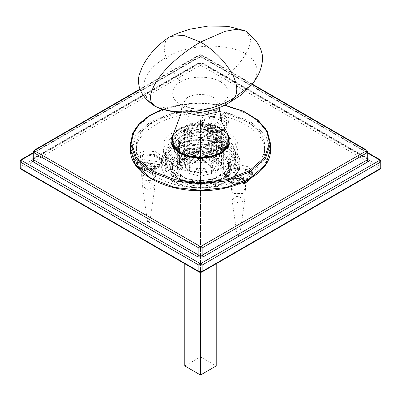 <?xml version="1.0" encoding="UTF-8"?>
<svg xmlns="http://www.w3.org/2000/svg" width="401" height="401" viewBox="0 0 401 401"><rect width="100%" height="100%" fill="white"/><g stroke="black" fill="none" stroke-linecap="round" stroke-linejoin="round"><path stroke-width="0.3" stroke-dasharray="2 1.5" d="M224.635 150.686L228.369 142.661L226.43 136.736L220.239 131.277L200.54 126.546L180.821 131.242L174.6 136.691L172.63 142.616L176.365 150.686M177.884 151.849L173.563 143.378C172.375 135.678 187.212 127.137 200.54 127.844C213.868 127.162 228.66 135.728 227.437 143.423L223.116 151.849M219.873 154.205L200.46 158.951L181.127 154.205M227.437 147.232C228.625 154.926 213.788 163.468 200.46 162.761C187.132 163.443 172.34 154.881 173.563 147.187C172.375 139.488 187.212 130.947 200.54 131.653C213.868 130.972 228.66 139.538 227.437 147.232L227.437 143.423M173.563 143.398L173.563 147.187M234.555 164.375L232.179 157.137L224.615 150.465L213.081 146.079L200.55 144.686L188.009 146.059L176.455 150.425L168.856 157.082L166.445 164.32L168.831 171.568L176.42 178.25L187.944 182.62L200.45 184.009L213.011 182.63L224.58 178.25L232.154 171.598L234.555 164.375M237.818 161.713L235.186 169.628L226.886 176.916L214.209 181.718L200.445 183.227L186.736 181.708L174.114 176.916L165.803 169.613L163.182 161.648C161.538 150.987 182.094 139.157 200.555 140.134C219.021 139.187 239.512 151.052 237.818 161.713L237.818 146.856C239.462 157.518 218.906 169.352 200.445 168.37C181.979 169.322 161.488 157.453 163.182 146.796C161.538 136.134 182.094 124.305 200.555 125.282C219.021 124.335 239.512 136.2 237.818 146.856M163.182 161.683L163.182 146.796M228.49 164.37C229.718 172.365 214.304 181.242 200.46 180.505C186.61 181.217 171.242 172.32 172.51 164.325L172.51 164.325C171.282 156.33 186.696 147.453 200.54 148.19C214.39 147.478 229.758 156.375 228.49 164.37L228.49 168.179C229.718 176.174 214.304 185.046 200.46 184.315C186.61 185.026 171.242 176.124 172.51 168.134L172.51 168.134C171.282 160.134 186.696 151.262 200.54 151.999C214.39 151.287 229.758 160.184 228.49 168.179M264.409 150.691C267.216 168.946 232.024 189.207 200.41 187.533C168.786 189.157 133.688 168.836 136.591 150.581C133.784 132.325 168.976 112.064 200.59 113.739C232.214 112.115 267.312 132.435 264.409 150.691L264.409 146.881C267.216 165.137 232.024 185.397 200.41 183.723C168.786 185.347 133.688 165.027 136.591 146.771C133.784 128.515 168.976 108.255 200.59 109.929C232.214 108.305 267.312 128.626 264.409 146.881M136.591 146.771L136.591 150.581M223.357 168.174C224.365 174.706 211.773 181.954 200.465 181.352C189.157 181.934 176.605 174.666 177.643 168.134L177.643 168.134C176.635 161.608 189.227 154.36 200.535 154.961C211.843 154.38 224.395 161.648 223.357 168.174L223.357 147.207C224.365 153.758 211.773 161.001 200.465 160.405C189.157 160.986 176.605 153.718 177.643 147.187C176.635 140.661 189.227 133.413 200.535 134.009C211.843 133.433 224.395 140.696 223.357 147.227L223.357 147.227M177.643 168.154L177.643 147.187M179.062 181.142L188.455 184.831L200.5 186.27L212.545 184.831L221.938 181.142L228.324 175.718L230.821 168.766L228.324 161.814L221.938 156.385L212.545 152.701L200.5 151.257L188.455 152.701L179.062 156.385L172.676 161.814L170.179 168.766L172.676 175.718L179.062 181.142M243.382 187.808L233.482 187.808L231.437 190.665L233.482 193.523L243.382 193.523L245.432 190.665L243.382 187.808M207.628 137.804L207.387 138.851L212.575 142.751L217.883 142.35L221.141 139.894L221.382 138.851L216.194 134.947L210.886 135.353L207.628 137.804M150.495 180.686L155.678 176.781L155.443 175.733L152.179 173.282L146.871 172.881L141.688 176.781L141.924 177.828L145.187 180.28L150.495 180.686M174.114 165.869L185.678 170.41L200.5 172.179L215.322 170.41L226.886 165.869L234.75 159.192L237.818 150.636L234.75 142.079L226.886 135.403L215.322 130.861L200.5 129.092L185.678 130.861L174.114 135.403L166.25 142.079L163.182 150.636L166.25 159.192L174.114 165.869L175.763 166.821L168.39 160.56L165.513 152.54L168.39 144.515L175.763 138.255L186.605 134.004L200.5 132.34L214.395 134.004L225.237 138.255L232.61 144.515L235.487 152.54L232.61 160.56L225.237 166.821L214.395 171.077L200.5 172.741L186.605 171.077L175.763 166.821M228.535 178.25L224.44 172.535L228.535 166.821L238.435 164.455L248.329 166.821L252.424 172.535L248.329 178.25L238.435 180.615L228.535 178.25M227.903 122.811L221.382 127.719L210.761 128.526L203.412 125.734L200.39 120.721L200.866 118.626L207.387 113.724L218.009 112.917L225.357 115.704L228.38 120.721L227.903 122.811M145.062 150.846L155.678 151.653L162.199 156.56L162.676 158.651L159.658 163.668L152.305 166.455L141.688 165.648L135.167 160.741L134.691 158.651L137.708 153.638L145.062 150.846M150.495 171.312L153.633 170.27L155.678 167.412L155.443 166.365L152.179 163.914L146.871 163.508L141.688 167.412L141.924 168.455L143.733 170.27L150.495 171.312M152.305 169.503L158.58 167.412L162.676 161.698L162.199 159.608L155.678 154.701L145.062 153.894L137.708 156.686L134.691 161.698L135.167 163.788L138.786 167.412L152.305 169.503M207.628 128.435L207.387 129.478L209.437 132.335L212.575 133.383L219.332 132.335L221.141 130.525L221.382 129.478L216.194 125.578L210.886 125.979L207.628 128.435M200.866 121.673L200.39 123.769L204.49 129.478L210.761 131.568L224.279 129.478L227.903 125.859L228.38 123.769L225.357 118.751L218.009 115.964L207.387 116.771L200.866 121.673M243.382 178.44L245.432 181.297L243.382 184.154L233.482 184.154L231.437 181.297L233.482 178.44L243.382 178.44M248.329 169.869L238.435 167.503L228.535 169.869L224.44 175.583L228.535 181.297L238.435 183.663L248.329 181.297L252.424 175.583L248.329 169.869M179.062 178.44L172.676 173.011L170.179 166.059L172.676 159.107L179.062 153.683L188.455 149.994L200.5 148.555L212.545 149.994L221.938 153.683L228.324 159.107L230.821 166.059L228.324 173.011L221.938 178.44L212.545 182.124L200.5 183.568L188.455 182.124L178.4 178.059L188.089 181.859L200.5 183.342L212.911 181.859L222.6 178.059L229.182 172.465L231.753 165.297L229.182 158.134L222.6 152.54L212.911 148.741L200.5 147.257L188.089 148.741L178.4 152.54L171.818 158.134L169.247 165.297L171.818 172.465L178.4 178.059M172.465 181.488L164.109 174.39L160.851 165.297L164.109 156.205L172.465 149.112L184.751 144.29L200.5 142.405L216.249 144.29L228.535 149.112L236.891 156.205L240.149 165.297L236.891 174.39L228.535 181.488L216.249 186.31L200.5 188.189L184.751 186.31L172.465 181.488M175.763 174.63L168.39 168.37L165.513 160.35L168.39 152.325L175.763 146.064L186.605 141.809L200.5 140.15L214.395 141.809L225.237 146.064L232.61 152.325L235.487 160.35L232.61 168.37L225.237 174.63L214.395 178.886L200.5 180.545L186.605 178.886L175.763 174.63M172.465 176.535L184.751 181.357L200.5 183.242L216.249 181.357L228.535 176.535L236.891 169.438L240.149 160.35L236.891 151.257L228.535 144.16L216.249 139.337L200.5 137.458L184.751 139.337L172.465 144.16L164.109 151.257L160.851 160.35L164.109 169.438L172.465 176.535M220.274 120.977L223.573 122.881L224.951 120.521L224.951 119.568L207.111 129.869L207.111 130.821L208.495 131.583L203.813 128.916L203.813 127.964L221.653 117.663L221.653 118.616L220.274 120.977L205.197 129.683M208.495 131.583L223.573 122.881M218.901 127.368L209.863 127.368L207.994 129.974L209.863 132.586L218.901 132.586L220.776 129.974L218.901 127.368M207.111 130.821L215.558 132.094L223.457 129.954L227.212 124.716L224.951 120.521M221.653 118.616L213.212 117.343L205.312 119.483L201.558 124.716L203.813 128.916M207.111 129.869L215.558 131.142L223.457 129.002L227.212 123.769L224.951 119.568M213.558 184.706L215.207 184.706L215.548 184.285L215.207 183.753L213.558 183.753L213.222 184.285L213.558 184.706M209.863 150.56L218.901 150.56L220.776 147.954L218.901 145.342L209.863 145.342L207.994 147.954L209.863 150.56M221.653 117.663L213.212 116.39L205.312 118.531L201.558 123.769L203.813 127.964M137.779 163.919L138.987 161.317L137.102 159.463L137.102 158.51L161.473 162.285L161.473 163.237L159.588 164.505L158.38 167.107L160.265 165.839L160.265 164.886L135.894 161.112L135.894 162.064L137.779 163.919L158.38 167.107M159.588 164.505L138.987 161.317M142.51 166.951L142.295 167.909L144.165 170.515L147.032 171.473L153.202 170.515L154.856 168.861L155.072 167.909L150.335 164.345L142.51 166.951M161.473 163.237L161.513 162.651L158.826 158.114L152.004 155.498L143.312 155.924L137.102 159.463M135.894 162.064L135.854 162.651L139.613 167.889L145.362 169.803L157.753 167.889L160.265 165.839M161.473 162.285L161.513 161.698L158.826 157.162L152.004 154.545L143.312 154.971L137.102 158.51M149.809 222.334C149.448 221.382 148.696 221.267 147.558 221.989C147.919 222.941 148.671 223.061 149.809 222.334L155.072 185.884L150.335 182.32L142.51 184.931L142.295 185.884L147.032 189.447L154.856 186.841L155.052 186.189M147.558 221.989L142.315 186.189M135.894 161.112L135.854 161.698L138.54 166.235L145.362 168.851L154.054 168.425L160.265 164.886M243.447 183.693L238.941 184.39L239.442 183.919L239.442 182.966L232.916 168.896L233.422 172.5L237.923 171.803L237.422 168.199L243.948 182.27L243.948 183.222L243.447 183.693L237.923 171.803M233.422 172.5L238.941 184.39M240.089 185.352L242.951 184.4L244.826 181.788L244.605 180.836L236.78 178.224L232.044 181.788L232.259 182.746L233.913 184.4L240.089 185.352M232.916 169.849L227.663 172.515L225.603 176.535L226.044 178.45L229.362 181.773L239.442 183.919M243.948 183.222L247.502 181.773L251.262 176.535L250.825 174.615L245.833 170.485L237.422 169.152M232.916 168.896L227.663 171.563L225.603 175.583L226.044 177.498L231.031 181.633L239.442 182.966M238.129 235.397L237.307 236.219L238.735 236.695L239.592 236.104L238.129 235.397M236.78 196.204L232.044 199.768L232.259 200.726L240.089 203.332L244.8 200.074L244.605 198.811L236.78 196.204M243.948 182.27L249.206 179.603L251.262 175.583L250.825 173.668L245.833 169.533L237.422 168.199M184.801 156.275L200.5 160.029L216.199 156.275L220.876 152.3L222.705 147.207L220.876 142.114L216.199 138.144L200.5 134.39L184.801 138.144L180.124 142.114L178.295 147.207L180.124 152.3L184.801 156.275M184.801 150.295L180.124 146.32L178.295 141.227L180.124 136.134L184.801 132.165L200.5 128.41L216.199 132.165L220.876 136.134L222.705 141.227L220.876 146.32L216.199 150.295L200.5 154.049L184.801 150.295M181.518 152.19L200.5 156.726L219.482 152.19L225.136 147.383L227.347 141.227L225.136 135.072L219.482 130.27L200.5 125.729L181.518 130.27L175.864 135.072L173.653 141.227L175.864 147.383L181.518 152.19M181.518 158.169L175.864 153.362L173.653 147.207L175.864 141.052L181.518 136.25L200.5 131.708L219.482 136.25L225.136 141.052L227.347 147.207L225.136 153.362L219.482 158.169L200.5 162.706L181.518 158.169M215.342 132.656L221.492 141.227L215.342 149.799L200.5 153.347L185.658 149.799L179.508 141.227L185.658 132.656L200.5 129.107L215.342 132.656M218.52 160.771L216.67 166.154L212.555 167.443L211.608 163.237L215.342 158.936L217.683 158.555L218.52 160.771M217.683 158.555L211.813 155.307L211.813 156.901L207.918 157.553L205.753 161.297L207.152 164.325L211.813 165.277L211.813 162.375C213.377 158.375 213.377 156.019 211.813 155.307L211.813 134.084L211.813 136.33L207.918 136.33L207.918 157.553M193.081 151.563L193.081 155.643L189.187 157.548L189.187 157.894L189.187 153.809C187.623 153.097 187.623 150.741 189.187 146.741L189.187 143.839L193.081 144.49L194.891 145.839L195.277 147.352L194.891 149.062L193.081 151.563L189.187 152.22L189.187 153.809L183.317 150.56L187.112 149.092L189.733 144.154L188.445 141.673L185.658 141.799L182.691 146.54L183.317 150.56M189.187 143.839L189.187 123.272L193.081 123.272L193.081 144.49M189.187 157.548L189.187 152.22M189.187 146.741L189.187 123.272M207.918 164.626L207.918 168.706L211.813 170.61L211.813 162.375M211.813 170.61L211.813 165.277M211.813 156.901L211.813 136.33M189.382 170.61L193.081 168.706L193.081 136.33L189.187 136.33L189.187 134.084L189.382 170.61C192.455 172.305 196.114 173.177 200.36 173.237L200.5 139.037L197.748 137.448L197.748 169.823L200.36 173.237M189.187 170.61L189.187 136.33M211.618 157.548L207.918 155.643L207.918 123.272L211.813 123.272L211.618 157.548C208.545 155.859 204.886 154.981 200.64 154.926L200.5 120.566L203.252 122.155L203.252 154.53L200.64 154.926M211.813 157.548L211.813 123.272M207.918 123.272L211.813 125.518M211.813 134.084L207.918 136.33M189.187 125.518L193.081 123.272M193.081 136.33L189.187 134.084M189.382 157.548C192.455 155.859 196.114 154.981 200.36 154.926L197.748 154.53L193.081 155.643M189.187 157.894L184.64 163.999C184.741 161.548 186.254 159.438 189.187 157.663M193.081 168.706L197.748 169.823M211.813 157.663C214.746 159.438 216.259 161.548 216.36 163.999L211.813 157.894M207.918 155.643L203.252 154.53M211.813 166.46L213.743 163.763L216.36 164.159C216.259 166.61 214.746 168.726 211.813 170.5M211.618 170.61C208.545 172.305 204.886 173.177 200.64 173.237L203.252 169.823L207.918 168.706M210.064 112.851L214.029 118.375L210.064 123.899L200.5 126.185L190.936 123.899L186.971 118.375L190.936 112.851L200.5 110.566L210.064 112.851M189.187 170.5C186.254 168.726 184.741 166.61 184.64 164.159L187.257 163.763L189.187 166.46M187.257 163.763L187.257 131.393L186.971 129.804L187.257 128.21L187.257 160.585M197.748 154.53L197.748 122.155L203.252 122.155M213.743 160.585L213.743 128.21L214.029 129.804L213.743 131.393L213.743 163.763M203.252 169.823L203.252 137.448L197.748 137.448M184.64 163.999L184.5 129.804L187.257 128.21M203.252 137.448L200.5 139.037M187.257 131.393L184.5 129.804M197.748 122.155L200.5 120.566M213.743 128.21L216.5 129.804L213.743 131.393M216.36 164.159L216.5 129.804M215.342 155.513L221.492 164.079L215.342 172.651L200.5 176.199L185.658 172.651L179.508 164.079L185.658 155.513L200.5 151.959L215.342 155.513M246.961 31.9L250.635 39.794L249.993 44.371C248.515 48.847 247.171 51.96 245.973 53.714C240.45 62.992 231.888 72.355 220.289 81.809C230.966 86.952 230.966 99.523 220.289 104.661L228.575 102.937L230.219 101.969M155.814 106.626L166.24 107.959L180.711 104.661C170.034 99.523 170.034 86.952 180.711 81.809C174.425 74.691 169.593 66.636 166.204 57.644C165.127 55.042 164.465 51.759 164.215 47.794L165.518 41.468L169.222 37.168M220.289 104.661C211.382 110.826 189.618 110.826 180.711 104.661M180.711 81.809C189.618 75.649 211.382 75.649 220.289 81.809M184.791 129.804L200.5 120.731L216.209 129.804L200.5 138.871L184.791 129.804L184.791 263.768M184.791 365.943L200.5 356.875L200.5 120.731M216.209 263.768L216.209 129.804M200.5 356.875L216.209 365.943M200.5 272.394L200.5 138.871M178.831 160.515L175.869 162.611L176.901 163.212L218.796 139.027L217.758 138.425L214.124 140.139L178.831 160.515L179.623 159.177L182.776 159.588L185.984 165.593L184.921 167.939L182.776 167.899L178.831 162.42L214.124 142.044L217.758 140.33L218.796 140.931L176.901 165.117L175.869 164.515L178.831 162.42M217.758 138.425L218.781 137.102L221.367 137.683L224.249 143.127L223.437 145.162L221.367 145.242L217.758 140.33M218.796 139.027L219.317 138.395L221.372 138.841L223.262 142.555L222.585 144.049L221.372 144.084L218.796 140.931M214.124 140.139L215.277 138.596L218.069 139.212L221.277 145.217L220.385 147.453L218.069 147.523L214.124 142.044M175.869 162.611L176.565 161.473L179.478 161.869L182.36 167.312L181.222 169.533L179.478 169.428L175.869 164.515M176.901 163.212L177.427 162.58L179.478 163.027L181.367 166.741L180.691 168.235L179.478 168.27L176.901 165.117M162.961 109.182L181.688 104.285L200.6 102.776L224.605 105.288M269.537 150.691L264.725 136.019L249.387 122.49L226.004 113.598L200.6 110.776L175.182 113.553L151.753 122.41L136.345 135.909L131.463 150.575L136.275 165.252L151.613 178.781L174.996 187.673L200.4 190.495L225.818 187.718L249.247 178.861L264.655 165.362L269.537 150.691M130.531 149.814L135.478 134.952L151.097 121.267L174.836 112.29L200.6 109.478L226.324 112.33L250.008 121.328L265.562 135.012L270.469 149.874M270.469 143.398L265.562 128.536L250.008 114.851L226.324 105.854L200.6 103.002L174.836 105.814L151.097 114.791L135.478 128.475L130.531 143.342M21.724 168.385L20.732 166.671L198.851 63.834L199.838 65.548L21.724 168.385L21.724 169.147L199.838 271.983L201.162 271.983L379.276 169.147L379.276 168.385L201.162 65.548L199.838 65.548M33.243 153.127L199.838 56.942L201.858 56.872L202.149 57.513L202.149 63.834L380.268 166.671L380.268 160.35L202.149 57.513L198.851 57.513L198.851 63.834L202.149 63.834L201.162 65.548M380.95 167.623L380.268 166.671L379.276 168.385M379.978 169.217L379.276 169.147M201.858 272.048L201.162 271.983M199.142 272.048L199.838 271.983M21.022 169.217L21.724 169.147M20.05 167.623L20.732 166.671L20.732 160.35L21.022 159.708M380.95 161.302L379.978 159.708M199.838 56.942L199.142 56.872L198.851 57.513L20.732 160.35L20.05 161.302M201.162 56.942L367.757 153.127M368.063 158.636L203.137 63.418L197.863 63.418L32.937 158.636M33.243 158.756L33.925 158.064L198.851 62.847L198.56 63.483L197.863 63.418M33.243 159.017L33.925 158.064L33.925 150.826L34.215 150.185M367.757 158.756L367.075 158.064L367.757 159.017M203.137 63.418L202.44 63.483L202.149 62.847L367.075 158.064L367.075 150.826L202.149 55.609L202.149 62.847L198.851 62.847L198.851 55.609L33.925 150.826L33.243 151.779M367.757 151.779L366.785 150.185M140.099 89.528L199.838 55.037L201.858 54.967L202.149 55.609L198.851 55.609L199.142 54.967L139.954 89.137M199.838 55.037L199.142 54.967C200.134 54.596 201.036 54.596 201.858 54.967L252.319 84.1M201.162 55.037L252.059 84.421M172.866 134.947L179.728 128.706L188.831 125.137L200.5 123.739L212.169 125.137L221.272 128.706L228.134 134.947M180.034 153.047C189.242 159.418 211.758 159.418 220.966 153.047C232.009 147.728 232.009 134.731 220.966 129.413C211.758 123.037 189.242 123.037 180.034 129.413C168.991 134.731 168.991 147.728 180.034 153.047M173.342 134.2L179.843 128.485C189.142 122.054 211.858 122.054 221.157 128.485L227.658 134.2M251.973 84.526L256.445 76.771L257.231 68.636L253.773 60.686L245.973 53.714C222.385 41.178 185.021 45.448 166.204 57.644C143.929 69.172 134.465 91.939 155.027 106.225M187.818 113.127L181.843 105.222L187.307 97.608C193.242 93.498 207.758 93.498 213.693 97.608L219.157 105.222L218.535 107.989M180.791 154.014L181.452 154.395M220.209 154.014L219.547 154.395M176.42 178.25L174.114 176.916M224.58 178.25L226.886 176.916M224.866 105.152L192.796 102.851L162.365 109.172M172.51 168.154L172.51 164.345M33.243 152.651L199.142 56.872C200.134 56.501 201.036 56.501 201.858 56.872L367.757 152.651M367.762 159.052L202.44 63.483L198.56 63.483L33.238 159.052M153.633 170.27L158.58 167.412M143.733 170.27L138.786 167.412M155.678 167.412L155.678 176.781M141.688 167.412L141.688 176.781M162.676 158.651L162.676 161.698M134.691 158.651L134.691 161.698M209.437 132.335L204.49 129.478M219.332 132.335L224.279 129.478M207.387 129.478L207.387 138.851M221.382 129.478L221.382 138.851M200.39 120.721L200.39 123.769M228.38 120.721L228.38 123.769M243.382 184.154L248.329 181.297M233.482 184.154L228.535 181.297M245.432 181.297L245.432 190.665M231.437 181.297L231.437 190.665M224.44 172.535L224.44 175.583M252.424 172.535L252.424 175.583M221.938 178.44L222.6 178.059M230.821 168.766L230.821 166.059M170.179 168.766L170.179 166.059M226.886 165.869L225.237 166.821M165.513 152.54L165.513 160.35M235.487 152.54L235.487 160.35M160.851 165.297L160.851 160.35M240.149 165.297L240.149 160.35M231.542 148.44C244.039 156.606 243.437 173.828 225.252 182.119C218.094 185.462 209.954 187.177 200.836 187.272C189.653 187.232 180.094 184.866 172.149 180.174C157.137 171.969 156.966 154.315 173.503 145.824C181.207 141.668 190.269 139.563 200.68 139.518C213.227 139.693 223.512 142.666 231.542 148.44M228.73 152.164C233.282 155.753 235.532 159.498 235.487 163.392C235.768 171.427 224.595 179.608 211.106 181.683C201.267 183.332 191.863 182.756 182.901 179.949C170.069 175.618 165.202 168.42 165.513 163.392C165.222 155.583 175.879 147.473 189.232 145.227C205.167 142.776 218.334 145.087 228.73 152.164M209.863 132.586L206.665 130.736M218.901 132.586L223.457 129.954M227.212 123.769L227.212 124.716M220.75 148.26L215.548 184.285M208.014 148.26L213.222 184.285M220.776 129.974L220.776 147.954M207.994 129.974L207.994 147.954M201.558 124.716L201.558 123.769M144.165 170.515L139.613 167.889M153.202 170.515L157.753 167.889M161.513 161.698L161.513 162.651M155.072 167.909L155.072 185.884M142.295 167.909L142.295 185.884M135.854 162.651L135.854 161.698M242.951 184.4L247.502 181.773M233.913 184.4L229.362 181.773M225.603 175.583L225.603 176.535M232.064 200.074L237.272 236.104M244.8 200.074L239.592 236.104M232.044 181.788L232.044 199.768M244.826 181.788L244.826 199.768M251.262 176.535L251.262 175.583M222.705 147.207L222.705 141.227M178.295 147.207L178.295 141.227M227.347 141.227L227.347 147.207M173.653 141.227L173.653 147.207M212.555 167.443L207.152 164.325M193.848 144.796L188.445 141.673M214.029 118.375L214.029 129.804M186.971 118.375L186.971 129.804M221.492 141.227L221.492 164.079M179.508 164.079L179.508 141.227M228.575 102.937L229.397 102.516M219.217 107.724L219.157 105.222L219.558 103.463L216.279 105.839C213.558 107.278 209.934 108.285 205.417 108.866C198.625 109.523 192.585 108.892 187.297 106.967L182.425 104.405L181.442 103.463L181.843 105.222L181.317 112.841M215.277 138.596L218.786 137.097M220.385 147.453L223.442 145.157M179.798 159.067L215.091 138.691M184.921 167.939L220.214 147.563M176.57 161.473L179.623 159.177M181.222 169.533L184.736 168.034M219.317 138.395L177.427 162.58M222.585 144.049L180.691 168.235"/><path stroke-width="0.6" d="M176.365 150.686L180.791 154.014L200.46 158.731L220.209 154.014L224.635 150.686M223.116 151.849L219.873 154.205M181.127 154.205L177.884 151.849M229.397 102.516L241.843 94.436L251.973 84.526L234.796 97.248C235.873 95.884 236.535 93.368 236.785 89.689C237.021 74.771 219.162 52.521 200.5 42.08C178.806 54.591 152.114 77.974 150.365 97.689L151.007 101.533L154.505 105.894L155.814 106.626C160.295 108.952 167.292 110.866 176.801 112.365C188.6 113.809 199.843 113.192 210.535 110.511L221.377 106.821L225.648 104.736L230.219 101.969L234.796 97.248C215.979 110.766 178.615 117.428 155.027 106.225M154.505 105.894C146.646 100.736 141.588 94.511 139.337 87.223C138.205 82.546 138.195 78.365 139.312 74.681L142.285 66.746C148.57 54.696 157.548 44.837 169.222 37.168L170.605 36.371L183.733 35.418L200.5 42.08L225.006 31.333L235.893 29.423L244.785 30.677L246.961 31.9L255.557 40.21C259.317 45.609 261.442 50.06 261.933 53.554C263.251 57.178 262.635 62.907 260.094 70.746C257.823 76.15 255.116 80.741 251.973 84.526M216.209 263.768L216.209 365.943L200.5 375.015L184.791 365.943L184.791 263.768M200.5 375.015L200.5 272.394M224.605 105.288L243.176 111.303L257.913 120.501L266.8 131.518L269.537 142.696L264.655 157.362L249.247 170.861L225.818 179.718L200.4 182.495L174.996 179.678L151.613 170.781L136.275 157.257L131.463 142.581L133.322 133.448L139.262 124.23L149.388 115.844L162.961 109.182M130.531 143.342L130.531 149.874C129.638 171.899 163.167 191.172 200.4 190.665C237.708 191.237 271.367 171.934 270.469 149.874L265.522 164.796L249.903 178.48L226.164 187.457L200.4 190.269L174.676 187.417L150.992 178.42L135.438 164.736L130.531 149.814M162.365 109.172L149.137 115.658L139.042 123.854L132.696 133.292L130.531 143.398L135.438 158.26L150.992 171.949L174.676 180.946L200.4 183.798L226.164 180.981L249.903 172.004L265.522 158.325L270.469 143.458L267.241 131.112L257.893 120.024L243.327 111.112L224.866 105.152M367.757 153.127L379.276 159.778L379.276 160.54L380.268 162.25L380.268 168.575L379.978 169.217L380.95 167.623L380.268 168.575L202.149 271.412L201.858 272.048L379.978 169.217M379.276 160.54L201.162 263.372L202.149 265.086L202.149 271.412L198.851 271.412L199.142 272.048C199.964 272.424 200.866 272.424 201.858 272.048M201.162 263.372L199.838 263.372L198.851 265.086L198.851 271.412L20.732 168.575L21.022 169.217L199.142 272.048M199.838 263.372L21.724 160.54L20.732 162.25L20.732 168.575L20.05 167.623L20.05 161.302L20.732 162.25L198.851 265.086L202.149 265.086L380.268 162.25L380.95 161.302L379.978 159.708L367.757 152.651M33.243 152.651L21.022 159.708L21.724 159.778L33.243 153.127M379.276 159.778L379.978 159.708M21.724 160.54L21.724 159.778M33.243 158.455L32.937 158.636C31.514 159.648 31.514 160.666 32.937 161.683L197.863 256.901L203.137 256.901L368.063 161.683C369.486 160.666 369.486 159.648 368.063 158.636L367.757 158.455M32.937 158.636L33.243 158.756M32.937 161.683L33.925 159.969L33.243 159.042M197.863 256.901L198.851 255.186L33.925 159.969L33.925 152.731L34.917 151.017L34.917 150.255L140.099 89.528M203.137 256.901L202.149 255.186L198.851 255.186L198.851 247.948L199.838 246.234L34.917 151.017M368.063 161.683L367.075 159.969L202.149 255.186L202.149 247.948L201.162 246.234L199.838 246.234M368.063 158.636L367.757 158.756M367.757 159.017L367.075 159.969L367.075 152.731L367.757 151.779L367.762 159.052M139.954 89.137L34.215 150.185L34.917 150.255M34.215 150.185L33.243 151.779L33.925 152.731L198.851 247.948L202.149 247.948L367.075 152.731L366.083 151.017L201.162 246.234M252.319 84.1L366.785 150.185L366.083 150.255L366.083 151.017M252.059 84.421L366.083 150.255M228.134 134.947L228.555 135.673L228.881 145.077L221.272 152.691L212.169 156.265L200.5 157.658L188.831 156.265L179.728 152.691L172.119 145.077L172.445 135.673L172.866 134.947M227.658 134.2L228.991 144.134L221.157 152.34L212.104 155.889L200.5 157.277L188.896 155.889L179.843 152.34L172.009 144.134L173.342 134.2L172.445 135.673C169.347 142.28 171.798 148.079 179.798 153.067C190.54 159.613 210.385 159.628 221.151 153.097L226.966 148.365C230.254 144.25 230.786 140.019 228.555 135.673L221.903 122.44L219.217 107.724M218.535 107.989L213.693 112.841L200.916 115.994L187.818 113.127M270.469 149.874L270.469 143.398M21.022 169.217L20.05 167.623M380.95 167.623L380.95 161.302M21.022 159.708L20.05 161.302M366.785 150.185L367.757 151.779M33.243 159.017L33.243 151.779M170.605 36.371L178.966 32.727L189.894 29.193L208.55 25.985L227.974 26.346L244.785 30.677M173.342 134.2L181.317 112.841"/></g></svg>
